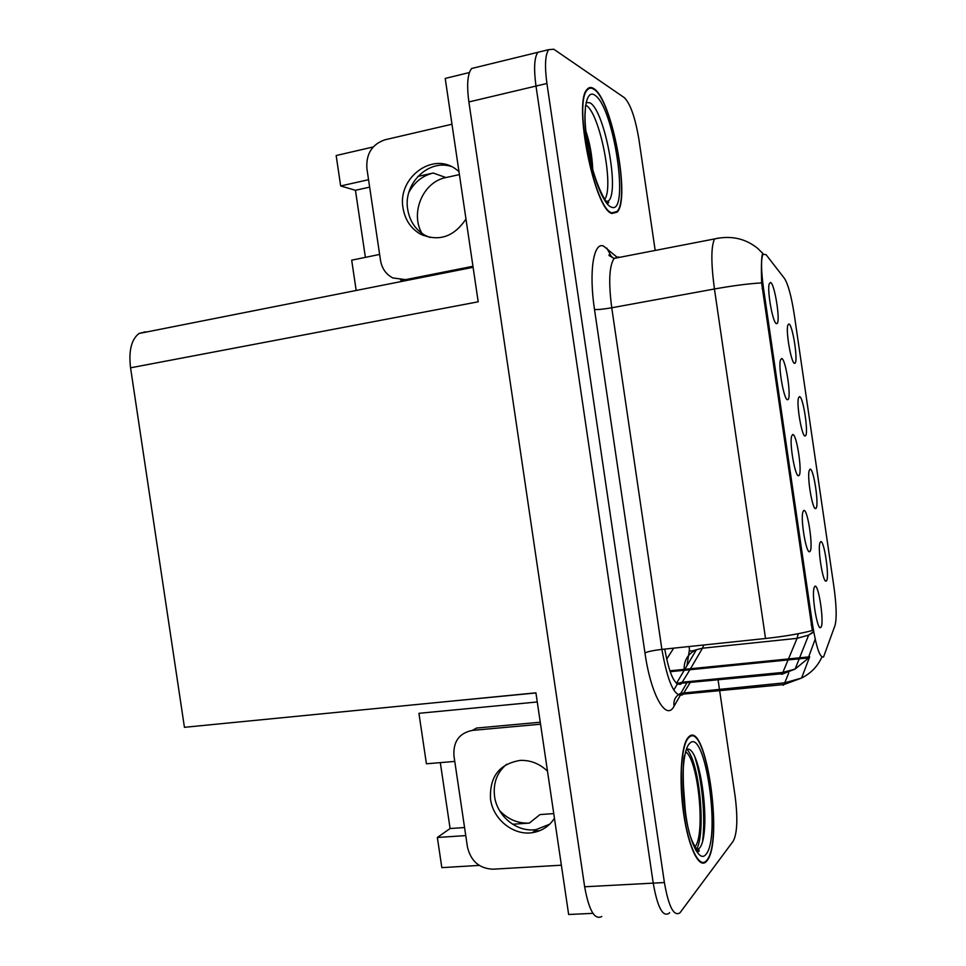 <?xml version="1.0" encoding="UTF-8"?>
<svg xmlns="http://www.w3.org/2000/svg" width="966" height="966" viewBox="0 0 966 966"><rect width="100%" height="100%" fill="white"/><g stroke="black" fill="none" stroke-linecap="round" stroke-linejoin="round"><path stroke-width="1.45" d="M798.665 475.695L798.761 475.658C802.855 474.596 796.708 433.082 792.663 434.555L791.661 436.101C789.234 443.527 795.332 477.904 798.665 475.695M805.161 435.944L805.318 435.883C809.025 434.978 803.157 395.758 799.437 396.628L798.496 397.968C796.286 404.669 802.07 437.538 805.161 435.944M787.58 399.707L787.833 399.646C791.842 398.644 785.696 358.193 781.579 358.531L780.443 360.052C778.101 367.273 784.187 400.902 787.58 399.707M776.495 323.646L776.905 323.61C780.818 322.668 774.672 283.195 770.494 282.434L769.202 283.883C766.968 290.887 773.029 323.851 776.495 323.646M809.725 551.61C813.831 550.101 807.673 507.85 803.736 510.507L802.879 512.016C800.367 519.599 806.393 554.532 809.677 551.634L809.725 551.61M820.786 627.453C824.71 624.748 818.552 582.534 814.797 586.386L814.072 587.823C811.537 595.394 817.296 630.436 820.593 627.586L820.786 627.453M808.602 551.163L809.677 551.634M826.292 580.977C829.963 579.093 824.083 538.714 820.581 541.733L819.88 543.013C817.55 549.944 823.165 583.73 826.184 581.049L826.292 580.977M815.739 508.49L815.751 508.478C819.542 507.524 813.662 467.278 810.015 469.21L809.194 470.551C806.9 477.445 812.708 511.05 815.739 508.49L814.809 508.08M794.583 363.325L794.873 363.264C798.496 362.419 792.639 324.129 788.848 323.972L787.785 325.276C785.66 331.797 791.432 364.001 794.583 363.325M704.383 829.54C704.926 808.651 703.019 788.087 698.647 767.849M823.575 656.904L835.059 625.304C836.822 618.349 836.484 605.767 834.02 587.545L794.257 314.554C791.408 296.357 788.171 284.342 784.537 278.51L765.99 254.589L762.935 254.324C760.918 259.311 761.111 270.637 763.502 288.315L812.575 624.833C816.318 647.558 819.977 658.244 823.575 656.904M512.62 824.24L529.308 823.104C517.836 823.563 507.899 819.361 499.494 810.474M542.107 51.27L537.869 52.309C534.295 57.453 533.667 68.695 535.997 86.059L653.221 883.129C657.448 907.134 662.7 917.217 668.991 913.365L669.631 912.616M666.637 659.21L673.676 648.15M592.931 913.341L568.648 914.488L535.925 692.827L184.434 727.313L130.555 367.817L478.194 301.803L445.217 78.427L469.404 72.535M476.431 67.318L471.65 68.489C467.532 73.694 466.614 84.839 468.884 101.949L584.647 886.776C588.922 910.419 594.633 920.32 601.794 916.48M464.561 827.536L450.096 828.526L437.356 837.486L441.824 867.637L479.221 865.403M368.553 179.712L340.672 185.955L336.156 155.538L373.154 146.977M421.949 233.386C409.922 212.87 423.084 181.801 445.906 177.563L459.418 174.592M423.168 235.463L422.697 234.69M703.767 803.06L703.151 803.096M553.76 813.601L540.006 814.567L529.308 823.104M130.555 367.817C128.55 350.851 131.376 339.404 139.019 333.487L145.6 331.797M454.757 761.413L426.417 763.792L418.93 713.319L537.277 701.968M356.176 290.464L351.684 260.18L379.626 254.432M437.356 837.486L465.757 835.59M534.464 831.014L539.789 830.663M441.921 702.053L535.949 692.96M704.262 811.235L703.634 811.271M340.672 185.955L355.44 190.29L365.39 257.367M408.872 192.391C414.45 182.127 422.565 175.667 433.227 173.023L417.831 176.44M369.652 187.138L355.44 190.29M450.096 828.526L440.315 762.621M706.967 860.778C723.788 841.398 705.856 718.994 688.782 736.853L688.384 737.251C681.187 744.363 678.724 779.948 683.65 813.71C688.468 847.58 699.191 869.388 706.291 861.563L706.967 860.778M703.043 838.73C705.095 811.621 702.632 785.08 695.665 759.119M611.997 213.486L617.129 212.134C630.798 199.551 611.913 98.701 593.679 88.558C591.168 86.916 589.019 87.157 587.195 89.27C572.766 101.925 594.79 210.516 611.997 213.486M761.619 282.905C748.807 283.63 733.073 285.658 714.442 288.991L765.519 638.502C784.295 636.449 799.896 633.793 812.321 630.532L761.619 282.905C761.184 267.836 761.401 258.357 762.295 254.456M815.183 639.226L807.95 658.824M788.751 672.952L784.742 682.817L801.587 678.047C810.872 673.326 817.647 666.335 821.909 657.073L821.595 657.472M695.81 850.346C706.496 836.471 699.831 762.476 686.971 749.447M471.65 68.489L537.869 52.309C534.295 57.453 533.667 68.695 535.997 86.059L653.221 883.129C657.448 907.134 662.7 917.217 668.991 913.365M808.047 658.438L795.127 669.064L799.196 658.824M655.177 250.448L638.961 139.684C635.302 117.852 630.448 103.857 624.398 97.699L553.772 49.218L548.652 49.677C545.162 54.808 544.595 66.074 546.925 83.474L664.391 882.538C668.605 906.603 673.785 916.71 679.931 912.858L733.315 841.024C737.275 833.054 737.879 818.166 735.138 796.346L719.658 690.642M719.416 689.024L718.088 679.943M547.493 771.146C539.535 763.659 530.479 760.073 520.312 760.387C499.301 763.84 489.376 776.785 490.535 799.232C493.071 819.422 513.514 835.856 532.483 832.644C541.878 831.11 549.195 826.328 554.448 818.299M549.69 824.203L536.251 829.553C517.402 832.752 497.092 816.451 494.568 796.407C493.01 783.028 497.031 772.317 506.655 764.263M561.367 865.198L492.95 869.195C479.353 868.543 470.865 861.177 467.459 847.085L453.935 755.81C453.126 741.502 459.285 733.037 472.398 730.393L540.562 724.198M472.398 730.393L476.552 728.05L540.272 722.23M458.959 171.525L455.264 168.7C431.778 151.843 397.292 178.36 403.039 208.076C405.032 219.789 410.816 228.459 420.379 234.098C438.685 242.031 453.875 237.008 465.974 219.028M430.124 237.539L424.943 235.257C415.428 229.666 409.681 221.045 407.7 209.429C403.003 183.987 428.276 158.762 451.351 166.514M472.954 266.278L405.66 279.633L392.848 277.966C386.038 274.368 381.92 268.512 380.507 260.361L366.875 168.41C366.029 153.811 372.055 144.284 384.951 139.792L451.979 124.216M404.959 280.804L400.54 279.983M685.606 751.79C698.285 759.385 705.784 834.865 694.88 847.001M685.413 812.321L682.974 779.477M706.87 860.126L706.206 860.899C699.179 868.651 688.577 847.061 683.807 813.553C678.929 780.142 681.356 744.931 688.48 737.891L688.879 737.505C705.772 719.779 723.534 840.988 706.87 860.126M694.977 757.561C702.089 779.803 705.578 816.898 702.656 840.396M683.022 784.247L684.532 805.632M585.807 105.173C599.512 112.008 614.34 186.378 604.788 199.238M592.75 169.618C592.17 155.731 589.815 142.69 585.674 130.507M611.913 212.834C594.863 209.851 573.092 102.432 587.364 89.923C589.163 87.834 591.301 87.592 593.764 89.21C611.816 99.208 630.508 199.044 616.984 211.506L611.913 212.834M588.125 148.981L588.27 149.754M585.903 132.922C588.898 142.751 590.854 153.715 591.747 165.826M808.409 656.94L669.836 670.815M584.647 886.776L664.391 882.538M468.884 101.949L546.925 83.474M763.502 288.315L762.126 288.568M812.575 624.833L811.186 624.99M433.227 173.023L445.906 177.563M664.741 649.092C669.39 674.497 674.823 686.162 681.066 684.085L689.917 669.728M681.38 693.431L674.063 706.194C666.25 721.747 650.891 695.206 644.962 652.919L594.501 309.47C597.676 309.772 603.424 309.205 611.744 307.768L661.891 649.393C667.711 682.394 674.63 697.524 682.636 694.783L690.135 682.66M594.501 309.47C588.765 271.82 593.486 241.717 603.496 246.04L616.96 257.125M619.411 257.379L618.397 256.932L614.11 258.405C609.208 265.892 608.423 282.35 611.744 307.768L714.442 288.991C710.964 262.994 711.012 246.306 714.586 238.928L718.607 238.059M674.063 706.194C673.254 700.229 675.512 695.918 680.849 693.274L784.742 682.817L783.281 685.28M677.637 683.542L673.773 690.098M689.35 650.251L686.983 665.622M763.007 253.647L761.582 252.066M798.218 633.72L797.071 638.345L808.639 635.097L813.746 632.042M787.845 660.466L782.858 672.421L795.127 669.064L781.687 674.34M690.497 668.738L702.475 648.21L797.071 638.345L788.485 658.933M676.683 683.566L682.672 682.165L782.858 672.421L782.182 673.725L676.792 683.65M765.519 638.502L661.891 649.393C653.523 650.372 647.884 651.543 644.962 652.919M611.176 256.207L606.829 248.105M684.133 669.378C683.952 660.201 688.046 653.656 696.414 649.732L702.475 648.21L703.791 644.986M687.442 749.121C701.099 747.032 711.773 835.095 699.36 848.257L696.848 849.983M706.013 854.318C699.71 862.892 689.76 843.692 685.268 812.708C680.68 781.844 683.01 749.073 689.736 743.313C705.023 726.915 721.191 837.256 706.013 854.318M586.108 102.456L589.972 102.831C604.74 110.378 619.967 192.548 608.351 201L606.998 201.858M611.043 206.99C603.013 203.971 591.397 173.614 586.869 142.461C582.232 111.235 586.169 89.198 594.633 95.066C613.965 105.825 630.267 217.012 611.043 206.99M607.095 201.942L607.336 201.254M797.675 475.2L798.761 475.658M804.376 435.509L805.318 435.883M786.771 399.212L787.833 399.646M775.855 323.199L776.905 323.61M793.943 362.902L794.873 363.264M808.107 657.931L670.138 671.708M139.019 333.487L473.099 267.304M825.242 580.626L826.184 581.049M819.506 627.103L820.593 627.586M609.908 255.084L608.918 254.964L609.184 255.628L614.11 258.405L714.586 238.928C730.996 235.257 745.366 238.421 757.706 248.395L762.971 253.623M809.665 656.82L801.587 678.047L783.849 684.568L683.385 694.071L680.849 693.274L686.778 682.986M799.594 657.822L808.639 635.097L813.674 631.607M548.652 49.677L537.869 52.309M613.507 258.26L611.623 256.606M684.797 669.317L696.414 649.732C692.924 650.963 690.642 651.313 689.567 650.782L689.12 646.532M676.466 683.373L684.218 670.307M536.251 829.553L532.483 832.644M424.943 235.257L420.379 234.098M696.353 849.356L698.551 849.247C698.973 848.124 701.111 859.052 692.405 841.519C682.141 819.929 681.948 757.151 684.858 754.941M688.48 737.891L687.792 737.952M585.505 105.801L585.203 112.346C584.527 118.081 585.456 129.963 587.968 148.015C592.822 179.108 605.972 205.046 608.652 202.848L608.351 201L606.539 201.411M587.364 89.923L586.579 90.104"/></g></svg>
